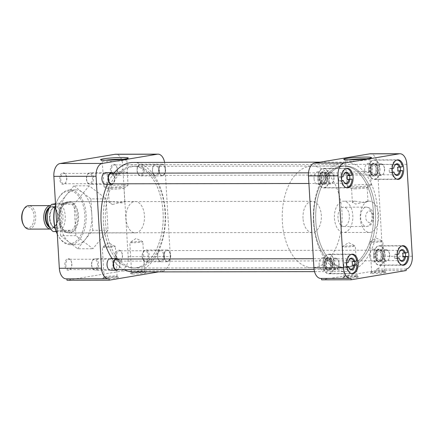 <?xml version="1.0" encoding="UTF-8"?>
<svg xmlns="http://www.w3.org/2000/svg" width="434" height="434" viewBox="0 0 434 434"><rect width="100%" height="100%" fill="white"/><g stroke="black" fill="none" stroke-linecap="round" stroke-linejoin="round"><path stroke-width="0.33" stroke-dasharray="2.17 1.63" d="M66.63 178.011A5.864 3.456 -90.1 0 1 65.724 182.589A5.864 3.456 -90.1 0 1 62.089 184.141A5.864 3.456 -90.1 0 1 59.751 179.161A5.864 3.456 -90.1 0 1 61.758 173.242A5.864 3.456 -90.1 0 1 65.708 174.571A5.864 3.456 -90.1 0 1 66.63 178.011M66.787 178.076A5.159 3.043 -90.1 0 1 65.99 182.106A5.159 3.043 -90.1 0 1 63.771 183.745A5.159 3.043 -90.1 0 1 60.733 179.09A5.159 3.043 -90.1 0 1 63.755 173.426A5.159 3.043 -90.1 0 1 65.973 175.054A5.159 3.043 -90.1 0 1 66.787 178.076M117.245 169.52A5.864 3.456 -90.1 0 1 116.334 174.099A5.864 3.456 -90.1 0 1 112.704 175.651A5.864 3.456 -90.1 0 1 110.366 170.671A5.864 3.456 -90.1 0 1 112.368 164.757A5.864 3.456 -90.1 0 1 116.323 166.081A5.864 3.456 -90.1 0 1 117.245 169.52M117.402 169.585A5.159 3.043 -90.1 0 1 116.6 173.616A5.159 3.043 -90.1 0 1 114.381 175.255A5.159 3.043 -90.1 0 1 111.348 170.6A5.159 3.043 -90.1 0 1 114.364 164.936A5.159 3.043 -90.1 0 1 116.589 166.564A5.159 3.043 -90.1 0 1 117.402 169.585M122.345 255.376A5.864 3.456 -90.1 0 1 121.439 259.961A5.864 3.456 -90.1 0 1 117.804 261.512A5.864 3.456 -90.1 0 1 115.466 256.532A5.864 3.456 -90.1 0 1 117.473 250.613A5.864 3.456 -90.1 0 1 121.422 251.942A5.864 3.456 -90.1 0 1 122.345 255.376M122.502 255.447A5.159 3.043 -90.1 0 1 121.704 259.478A5.159 3.043 -90.1 0 1 119.486 261.116A5.159 3.043 -90.1 0 1 116.448 256.461A5.159 3.043 -90.1 0 1 119.469 250.792A5.159 3.043 -90.1 0 1 121.688 252.425A5.159 3.043 -90.1 0 1 122.502 255.447M71.735 263.867A5.864 3.456 -90.1 0 1 70.823 268.451A5.864 3.456 -90.1 0 1 67.189 270.002A5.864 3.456 -90.1 0 1 64.85 265.022A5.864 3.456 -90.1 0 1 66.858 259.103A5.864 3.456 -90.1 0 1 70.813 260.433A5.864 3.456 -90.1 0 1 71.735 263.867M71.887 263.937A5.159 3.043 -90.1 0 1 71.089 267.968A5.159 3.043 -90.1 0 1 68.87 269.606A5.159 3.043 -90.1 0 1 65.838 264.952A5.159 3.043 -90.1 0 1 68.854 259.282A5.159 3.043 -90.1 0 1 71.078 260.915A5.159 3.043 -90.1 0 1 71.887 263.937M105.657 160.222A12.369 0.971 -3.4 0 0 102.158 161.117A12.369 0.971 -3.4 0 0 102.202 161.188A12.369 0.971 -3.4 0 0 107.247 161.594A12.369 0.971 -3.4 0 0 119.697 160.954A12.369 0.971 -3.4 0 0 126.82 159.723A12.369 0.971 -3.4 0 0 126.853 159.647A12.369 0.971 -3.4 0 0 123.272 159.175M106.059 278.671A7.823 0.613 176.6 0 1 102.858 278.313A7.823 0.613 176.6 0 1 107.361 277.532A7.823 0.613 176.6 0 1 115.232 277.131A7.823 0.613 176.6 0 1 118.422 277.391A7.823 0.613 176.6 0 1 114.478 278.21A7.823 0.613 176.6 0 1 106.059 278.671M106.742 277.245A6.515 0.515 176.6 0 1 104.062 276.99A6.515 0.515 176.6 0 1 104.079 276.946A6.515 0.515 176.6 0 1 107.833 276.301A6.515 0.515 176.6 0 1 114.392 275.959A6.515 0.515 176.6 0 1 117.05 276.176A6.515 0.515 176.6 0 1 117.072 276.214A6.515 0.515 176.6 0 1 113.534 276.887A6.515 0.515 176.6 0 1 106.742 277.245M133.585 274.049A7.823 0.613 176.6 0 1 130.384 273.697A7.823 0.613 176.6 0 1 134.887 272.915A7.823 0.613 176.6 0 1 142.759 272.514A7.823 0.613 176.6 0 1 145.949 272.769A7.823 0.613 176.6 0 1 142.005 273.594A7.823 0.613 176.6 0 1 133.585 274.049M134.269 272.628A6.515 0.515 176.6 0 1 131.589 272.373A6.515 0.515 176.6 0 1 131.605 272.33A6.515 0.515 176.6 0 1 135.359 271.679A6.515 0.515 176.6 0 1 141.918 271.342A6.515 0.515 176.6 0 1 144.576 271.559A6.515 0.515 176.6 0 1 144.598 271.597A6.515 0.515 176.6 0 1 141.061 272.27A6.515 0.515 176.6 0 1 134.269 272.628M107.844 178.005A5.159 3.043 -90.1 0 1 104.827 183.674A5.159 3.043 -90.1 0 1 102.603 182.047A5.159 3.043 -90.1 0 1 101.789 179.025A5.159 3.043 -90.1 0 1 102.592 174.994A5.159 3.043 -90.1 0 1 104.811 173.356A5.159 3.043 -90.1 0 1 107.844 178.005M158.459 169.515A5.159 3.043 -90.1 0 1 155.443 175.184A5.159 3.043 -90.1 0 1 153.218 173.557A5.159 3.043 -90.1 0 1 152.405 170.535A5.159 3.043 -90.1 0 1 153.202 166.504A5.159 3.043 -90.1 0 1 155.421 164.866A5.159 3.043 -90.1 0 1 158.459 169.515M163.558 255.376A5.159 3.043 -90.1 0 1 160.542 261.046A5.159 3.043 -90.1 0 1 158.318 259.413A5.159 3.043 -90.1 0 1 157.504 256.391A5.159 3.043 -90.1 0 1 158.307 252.36A5.159 3.043 -90.1 0 1 160.526 250.727A5.159 3.043 -90.1 0 1 163.558 255.376M112.948 263.867A5.159 3.043 -90.1 0 1 109.927 269.536A5.159 3.043 -90.1 0 1 107.703 267.903A5.159 3.043 -90.1 0 1 106.894 264.881A5.159 3.043 -90.1 0 1 107.692 260.85A5.159 3.043 -90.1 0 1 109.91 259.212A5.159 3.043 -90.1 0 1 112.948 263.867M74.057 204.235L58.769 204.262L59.702 219.989A27.375 16.139 -90.1 0 1 66.331 195.05A27.375 16.139 -90.1 0 1 75.717 189.924A27.375 16.139 -90.1 0 1 82.389 192.36A27.375 16.139 -90.1 0 1 91.818 214.602L90.885 198.875L106.173 198.848L108.039 230.302L92.919 248.725L75.923 235.689L74.057 204.235L89.182 185.817L106.173 198.848M57.288 233.964A27.375 16.139 89.9 0 0 58.33 236.036A27.375 16.139 89.9 0 0 70.124 244.678A27.375 16.139 89.9 0 0 86.133 214.613A27.375 16.139 89.9 0 0 70.031 189.935A27.375 16.139 89.9 0 0 58.264 198.62A27.375 16.139 89.9 0 0 55.579 205.228M103.449 222.197A50.789 29.946 -90.1 0 1 133.157 166.412A50.789 29.946 -90.1 0 1 163.038 212.199A50.789 29.946 -90.1 0 1 133.33 267.984A50.789 29.946 -90.1 0 1 103.449 222.197M105.473 222.192A50.789 29.946 -90.1 0 1 135.18 166.406A50.789 29.946 -90.1 0 1 165.061 212.199A50.789 29.946 -90.1 0 1 135.354 267.984A50.789 29.946 -90.1 0 1 105.473 222.192M102.592 174.994L102.858 174.511A5.864 3.456 -90.1 0 1 106.493 172.96A5.864 3.456 -90.1 0 1 108.831 177.935A5.864 3.456 -90.1 0 1 106.824 183.853A5.864 3.456 -90.1 0 1 102.869 182.53L102.603 182.047M159.441 169.444A5.864 3.456 -90.1 0 1 157.433 175.363A5.864 3.456 -90.1 0 1 153.484 174.039A5.864 3.456 -90.1 0 1 152.562 170.6A5.864 3.456 -90.1 0 1 153.468 166.021A5.864 3.456 -90.1 0 1 157.103 164.47A5.864 3.456 -90.1 0 1 159.441 169.444M164.54 255.306A5.864 3.456 -90.1 0 1 162.538 261.225A5.864 3.456 -90.1 0 1 158.584 259.895A5.864 3.456 -90.1 0 1 157.661 256.461A5.864 3.456 -90.1 0 1 158.573 251.877A5.864 3.456 -90.1 0 1 162.207 250.326A5.864 3.456 -90.1 0 1 164.54 255.306M107.692 260.85L107.957 260.367A5.864 3.456 -90.1 0 1 111.592 258.816A5.864 3.456 -90.1 0 1 113.93 263.796A5.864 3.456 -90.1 0 1 111.923 269.715A5.864 3.456 -90.1 0 1 107.968 268.386L107.703 267.903M122.279 171.837A11.973 0.944 -3.4 0 0 109.802 172.499A11.973 0.944 -3.4 0 0 103.303 173.725L103.303 173.725A11.973 0.944 -3.4 0 0 108.234 174.191A11.973 0.944 -3.4 0 0 120.695 173.535A11.973 0.944 -3.4 0 0 127.211 172.309A11.973 0.944 -3.4 0 0 127.211 172.303A11.973 0.944 -3.4 0 0 122.279 171.837M104.968 247.407A6.515 0.515 176.6 0 1 102.288 247.152A6.515 0.515 176.6 0 1 102.343 247.082A6.515 0.515 176.6 0 1 112.618 246.127A6.515 0.515 176.6 0 1 115.238 246.317A6.515 0.515 176.6 0 1 115.303 246.382A6.515 0.515 176.6 0 1 111.76 247.049A6.515 0.515 176.6 0 1 104.968 247.407M132.5 242.79A6.515 0.515 176.6 0 1 129.815 242.535A6.515 0.515 176.6 0 1 129.875 242.465A6.515 0.515 176.6 0 1 140.144 241.51A6.515 0.515 176.6 0 1 142.764 241.7A6.515 0.515 176.6 0 1 142.829 241.765A6.515 0.515 176.6 0 1 139.287 242.432A6.515 0.515 176.6 0 1 132.5 242.79M57.293 234.089A26.436 15.586 89.9 0 0 57.972 235.396A26.436 15.586 89.9 0 0 75.787 241.38A26.436 15.586 89.9 0 0 84.825 214.705A26.436 15.586 89.9 0 0 74.29 192.267A26.436 15.586 89.9 0 0 57.912 199.26A26.436 15.586 89.9 0 0 55.557 204.848M123.055 184.917A11.973 0.944 -3.4 0 0 110.583 185.578A11.973 0.944 -3.4 0 0 104.079 186.804A11.973 0.944 -3.4 0 0 104.198 186.924A11.973 0.944 -3.4 0 0 109.01 187.271A11.973 0.944 -3.4 0 0 127.878 185.519A11.973 0.944 -3.4 0 0 127.987 185.383A11.973 0.944 -3.4 0 0 123.055 184.917M144.468 215.649A15.689 9.25 -90.1 0 1 135.294 232.884A15.689 9.25 -90.1 0 1 126.061 218.741A15.689 9.25 -90.1 0 1 135.24 201.506A15.689 9.25 -90.1 0 1 144.468 215.649M78.521 215.763A15.689 9.25 -90.1 0 1 69.348 232.998A15.689 9.25 -90.1 0 1 60.114 218.85A15.689 9.25 -90.1 0 1 69.294 201.62A15.689 9.25 -90.1 0 1 78.521 215.763M120.76 187.71A7.823 0.613 -3.4 0 0 112.612 188.139A7.823 0.613 -3.4 0 0 108.37 188.942A7.823 0.613 -3.4 0 0 108.446 189.023A7.823 0.613 -3.4 0 0 111.587 189.251A7.823 0.613 -3.4 0 0 123.912 188.106A7.823 0.613 -3.4 0 0 123.983 188.014A7.823 0.613 -3.4 0 0 120.76 187.71M112.493 204.463L109.189 202.77L111.663 201.55L121.666 202.922L124.802 201.843L124.048 201.528L112.493 204.463M66.228 278.856A11.729 6.917 89.9 0 0 66.901 278.802L109.097 278.726M128.144 256.738L170.34 256.662A11.729 6.917 -90.1 0 1 164.155 269.492L121.959 269.563A11.729 6.917 89.9 0 0 128.144 256.738L122.681 164.801A11.729 6.917 89.9 0 0 115.78 154.227M121.959 269.563L122.046 271.022L66.988 280.261M60.641 235.716L69.136 242.232A27.375 16.139 -90.1 0 1 59.702 219.989L60.641 235.716L75.923 235.689M77.632 248.753L85.194 239.541A27.375 16.139 -90.1 0 1 75.809 244.667A27.375 16.139 -90.1 0 1 69.136 242.232L77.632 248.753L92.919 248.725M92.751 230.329L91.818 214.602A27.375 16.139 -90.1 0 1 85.194 239.541L92.751 230.329L108.039 230.302M90.885 198.875L73.894 185.844L89.182 185.817M73.894 185.844L58.769 204.262M164.6 162.397A11.729 6.917 -90.1 0 1 164.882 164.73L122.681 164.801M170.34 256.662L164.882 164.73M158.584 271.901L164.242 270.952L122.046 271.022M164.242 270.952L164.155 269.492M133.336 271.944A54.744 32.279 89.9 0 0 165.359 211.814A54.744 32.279 89.9 0 0 133.151 162.452M114.006 173.182A54.744 32.279 89.9 0 0 107.377 184.374M313.527 222.224A54.744 32.279 -90.1 0 1 345.545 162.094A54.744 32.279 -90.1 0 1 377.754 211.45A54.744 32.279 -90.1 0 1 345.735 271.581A54.744 32.279 -90.1 0 1 313.527 222.224M375.464 211.835A50.832 29.973 -90.1 0 1 345.73 267.669A50.832 29.973 -90.1 0 1 315.822 221.839A50.832 29.973 -90.1 0 1 345.556 166A50.832 29.973 -90.1 0 1 375.464 211.835M163.065 212.199A50.832 29.973 -90.1 0 1 133.33 268.033A50.832 29.973 -90.1 0 1 103.422 222.203A50.832 29.973 -90.1 0 1 133.157 166.363A50.832 29.973 -90.1 0 1 163.065 212.199M112.108 258.507A54.744 32.279 89.9 0 0 124.091 269.666M368.471 170.616A9.776 5.761 89.9 0 0 374.227 179.426A9.776 5.761 89.9 0 0 379.945 168.69A9.776 5.761 89.9 0 0 374.189 159.875A9.776 5.761 89.9 0 0 368.471 170.616M317.862 179.106A9.776 5.761 89.9 0 0 323.612 187.917A9.776 5.761 89.9 0 0 329.33 177.18A9.776 5.761 89.9 0 0 323.58 168.365A9.776 5.761 89.9 0 0 317.862 179.106M322.961 264.962A9.776 5.761 89.9 0 0 328.712 273.778A9.776 5.761 89.9 0 0 334.43 263.042A9.776 5.761 89.9 0 0 328.679 254.226A9.776 5.761 89.9 0 0 322.961 264.962M373.576 256.472A9.776 5.761 89.9 0 0 379.327 265.288A9.776 5.761 89.9 0 0 385.045 254.552A9.776 5.761 89.9 0 0 379.294 245.736A9.776 5.761 89.9 0 0 373.576 256.472M348.855 159.804A12.369 0.971 -3.4 0 0 347.71 159.983A12.369 0.971 -3.4 0 0 345.356 160.699A12.369 0.971 -3.4 0 0 345.399 160.77A12.369 0.971 -3.4 0 0 350.444 161.182A12.369 0.971 -3.4 0 0 367.69 159.945A12.369 0.971 -3.4 0 0 370.018 159.311A12.369 0.971 -3.4 0 0 370.05 159.235A12.369 0.971 -3.4 0 0 366.47 158.763M382.799 272.102A7.823 0.613 176.6 0 1 385.989 272.362A7.823 0.613 176.6 0 1 382.045 273.181A7.823 0.613 176.6 0 1 373.62 273.642A7.823 0.613 176.6 0 1 370.424 273.284A7.823 0.613 176.6 0 1 374.927 272.509A7.823 0.613 176.6 0 1 382.799 272.102M381.958 270.935A6.515 0.515 176.6 0 1 384.616 271.152A6.515 0.515 176.6 0 1 384.638 271.19A6.515 0.515 176.6 0 1 381.101 271.858A6.515 0.515 176.6 0 1 374.309 272.216A6.515 0.515 176.6 0 1 371.623 271.961A6.515 0.515 176.6 0 1 371.645 271.923A6.515 0.515 176.6 0 1 375.394 271.272A6.515 0.515 176.6 0 1 381.958 270.935M355.272 276.718A7.823 0.613 176.6 0 1 358.462 276.979A7.823 0.613 176.6 0 1 354.513 277.803A7.823 0.613 176.6 0 1 346.093 278.259A7.823 0.613 176.6 0 1 342.898 277.906A7.823 0.613 176.6 0 1 347.401 277.125A7.823 0.613 176.6 0 1 355.272 276.718M354.426 275.552A6.515 0.515 176.6 0 1 357.09 275.769A6.515 0.515 176.6 0 1 357.111 275.807A6.515 0.515 176.6 0 1 353.574 276.474A6.515 0.515 176.6 0 1 346.782 276.832A6.515 0.515 176.6 0 1 344.097 276.583A6.515 0.515 176.6 0 1 344.119 276.539A6.515 0.515 176.6 0 1 347.867 275.888A6.515 0.515 176.6 0 1 354.426 275.552M375.432 211.841A50.789 29.946 89.9 0 0 345.556 166.048A50.789 29.946 89.9 0 0 315.849 221.834A50.789 29.946 89.9 0 0 345.73 267.626A50.789 29.946 89.9 0 0 375.432 211.841M373.414 211.841A50.789 29.946 89.9 0 0 343.533 166.054A50.789 29.946 89.9 0 0 313.825 221.839A50.789 29.946 89.9 0 0 343.706 267.626A50.789 29.946 89.9 0 0 373.414 211.841M377.933 169.027A6.353 3.743 -90.1 0 1 374.222 176.003A6.353 3.743 -90.1 0 1 370.484 170.274A6.353 3.743 -90.1 0 1 374.2 163.303A6.353 3.743 -90.1 0 1 377.933 169.027M364.674 170.285A6.353 3.743 89.9 0 0 368.406 176.014A6.353 3.743 89.9 0 0 372.122 169.038A6.353 3.743 89.9 0 0 368.385 163.309A6.353 3.743 89.9 0 0 364.674 170.285M327.323 177.517A6.353 3.743 -90.1 0 1 323.607 184.493A6.353 3.743 -90.1 0 1 319.869 178.765A6.353 3.743 -90.1 0 1 323.585 171.793A6.353 3.743 -90.1 0 1 327.323 177.517M314.059 178.775A6.353 3.743 89.9 0 0 317.796 184.504A6.353 3.743 89.9 0 0 321.507 177.528A6.353 3.743 89.9 0 0 317.775 171.799A6.353 3.743 89.9 0 0 314.059 178.775M332.422 263.378A6.353 3.743 -90.1 0 1 328.706 270.349A6.353 3.743 -90.1 0 1 324.968 264.626A6.353 3.743 -90.1 0 1 328.684 257.65A6.353 3.743 -90.1 0 1 332.422 263.378M319.158 264.637A6.353 3.743 89.9 0 0 322.896 270.36A6.353 3.743 89.9 0 0 326.612 263.389A6.353 3.743 89.9 0 0 322.874 257.66A6.353 3.743 89.9 0 0 319.158 264.637M383.032 254.888A6.353 3.743 -90.1 0 1 379.321 261.865A6.353 3.743 -90.1 0 1 375.584 256.136A6.353 3.743 -90.1 0 1 379.3 249.159A6.353 3.743 -90.1 0 1 383.032 254.888M369.773 256.147A6.353 3.743 89.9 0 0 373.511 261.87A6.353 3.743 89.9 0 0 377.222 254.899A6.353 3.743 89.9 0 0 373.49 249.17A6.353 3.743 89.9 0 0 369.773 256.147M351.426 173.779A11.973 0.944 -3.4 0 0 368.124 172.586A11.973 0.944 -3.4 0 0 370.403 171.891L370.403 171.891A11.973 0.944 -3.4 0 0 365.477 171.425A11.973 0.944 -3.4 0 0 348.784 172.618A11.973 0.944 -3.4 0 0 346.5 173.312L346.5 173.312A11.973 0.944 -3.4 0 0 351.426 173.779M380.184 241.098A6.515 0.515 176.6 0 1 382.799 241.288A6.515 0.515 176.6 0 1 382.864 241.353A6.515 0.515 176.6 0 1 379.327 242.026A6.515 0.515 176.6 0 1 372.535 242.384A6.515 0.515 176.6 0 1 369.855 242.129A6.515 0.515 176.6 0 1 369.909 242.053A6.515 0.515 176.6 0 1 380.184 241.098M352.658 245.72A6.515 0.515 176.6 0 1 355.272 245.904A6.515 0.515 176.6 0 1 355.337 245.975A6.515 0.515 176.6 0 1 351.8 246.642A6.515 0.515 176.6 0 1 345.008 247A6.515 0.515 176.6 0 1 342.328 246.745A6.515 0.515 176.6 0 1 342.383 246.669A6.515 0.515 176.6 0 1 352.658 245.72M352.207 186.859A11.973 0.944 -3.4 0 0 371.075 185.106A11.973 0.944 -3.4 0 0 371.184 184.971A11.973 0.944 -3.4 0 0 366.253 184.499A11.973 0.944 -3.4 0 0 353.775 185.161A11.973 0.944 -3.4 0 0 347.276 186.387A11.973 0.944 -3.4 0 0 347.395 186.512A11.973 0.944 -3.4 0 0 352.207 186.859M334.446 218.378A15.64 9.223 89.9 0 0 343.647 232.483A15.64 9.223 89.9 0 0 352.793 215.302A15.64 9.223 89.9 0 0 343.592 201.197A15.64 9.223 89.9 0 0 334.446 218.378M378.594 215.259A15.64 9.223 -90.1 0 1 369.442 232.44A15.64 9.223 -90.1 0 1 360.242 218.335A15.64 9.223 -90.1 0 1 369.388 201.154A15.64 9.223 -90.1 0 1 378.594 215.259M354.784 188.833A7.823 0.613 -3.4 0 0 367.11 187.689A7.823 0.613 -3.4 0 0 367.18 187.602A7.823 0.613 -3.4 0 0 363.958 187.298A7.823 0.613 -3.4 0 0 355.809 187.727A7.823 0.613 -3.4 0 0 351.562 188.53A7.823 0.613 -3.4 0 0 351.643 188.611A7.823 0.613 -3.4 0 0 354.784 188.833M364.864 202.559L368.005 201.479L367.251 201.159L355.69 204.099L352.386 202.407L354.855 201.181L364.864 202.559M406.837 164.318L377.276 164.367A11.729 6.917 89.9 0 0 370.376 153.793M320.824 278.422A11.729 6.917 89.9 0 0 321.496 278.368L351.057 278.313M406.197 270.539L376.636 270.588L321.583 279.827M406.11 269.08L376.549 269.129A11.729 6.917 89.9 0 0 382.739 256.304L412.3 256.25M377.276 164.367L382.739 256.304M376.549 269.129L376.636 270.588M396.595 179.106A9.532 5.62 -90.1 0 1 391.745 172.477L389.472 172.482A9.532 5.62 -90.1 0 1 389.233 170.557A9.532 5.62 -90.1 0 1 389.238 168.587L391.511 168.587A9.532 5.62 -90.1 0 1 396.562 160.124M368.618 170.589A9.532 5.62 89.9 0 0 374.227 179.182A9.532 5.62 89.9 0 0 379.799 168.712A9.532 5.62 89.9 0 0 374.195 160.119A9.532 5.62 89.9 0 0 368.618 170.589M389.472 172.482L392.141 172.032A5.159 3.043 -90.1 0 1 391.799 170.123A5.159 3.043 -90.1 0 1 391.907 168.142L393.616 168.137A5.159 3.043 89.9 0 1 394.305 166.092L394.571 165.609M377.808 169.141A5.159 3.043 89.9 0 0 376.994 166.119A5.159 3.043 89.9 0 0 374.77 164.491A5.159 3.043 89.9 0 0 371.754 170.161A5.159 3.043 89.9 0 0 374.786 174.81A5.159 3.043 89.9 0 0 377.005 173.171A5.159 3.043 89.9 0 0 377.808 169.141M377.651 169.076A5.864 3.456 89.9 0 0 376.728 165.636A5.864 3.456 89.9 0 0 372.773 164.312A5.864 3.456 89.9 0 0 370.766 170.231A5.864 3.456 89.9 0 0 373.104 175.206A5.864 3.456 89.9 0 0 376.739 173.654A5.864 3.456 89.9 0 0 377.651 169.076M402.459 166.748L400.186 166.754A9.532 5.62 -90.1 0 1 400.246 167.123M391.511 168.587L392.233 168.463M391.907 168.142L389.238 168.587M392.434 172.363L391.745 172.477M400.186 166.754L397.511 167.204M394.452 173.372A5.159 3.043 -90.1 0 1 394.316 173.144A5.159 3.043 -90.1 0 1 393.844 172.032M401.694 264.962A9.532 5.62 -90.1 0 1 396.844 258.339L394.571 258.339A9.532 5.62 -90.1 0 1 394.338 256.413A9.532 5.62 -90.1 0 1 394.338 254.449L396.611 254.443A9.532 5.62 -90.1 0 1 401.662 245.986M373.717 256.451A9.532 5.62 89.9 0 0 379.327 265.044A9.532 5.62 89.9 0 0 384.904 254.574A9.532 5.62 89.9 0 0 379.294 245.98A9.532 5.62 89.9 0 0 373.717 256.451M394.571 258.339L397.24 257.894A5.159 3.043 -90.1 0 1 396.898 255.984A5.159 3.043 -90.1 0 1 397.012 253.998L398.716 253.998A5.159 3.043 89.9 0 1 399.405 251.953L399.671 251.47M382.907 255.002A5.159 3.043 89.9 0 0 382.094 251.98A5.159 3.043 89.9 0 0 379.869 250.353A5.159 3.043 89.9 0 0 376.853 256.017A5.159 3.043 89.9 0 0 379.886 260.671A5.159 3.043 89.9 0 0 382.104 259.033A5.159 3.043 89.9 0 0 382.907 255.002M382.75 254.937A5.864 3.456 89.9 0 0 381.828 251.498A5.864 3.456 89.9 0 0 377.873 250.168A5.864 3.456 89.9 0 0 375.871 256.087A5.864 3.456 89.9 0 0 378.204 261.067A5.864 3.456 89.9 0 0 381.839 259.516A5.864 3.456 89.9 0 0 382.75 254.937M407.559 252.61L405.285 252.615A9.532 5.62 -90.1 0 1 405.351 252.979M396.611 254.443L397.338 254.324M397.012 253.998L394.338 254.449M397.533 258.219L396.844 258.339M405.285 252.615L402.611 253.06M399.551 259.228A5.159 3.043 -90.1 0 1 399.416 259.006A5.159 3.043 -90.1 0 1 398.944 257.888M351.079 273.453A9.532 5.62 -90.1 0 1 346.229 266.829L343.956 266.829A9.532 5.62 -90.1 0 1 343.723 264.903A9.532 5.62 -90.1 0 1 343.728 262.939L346.001 262.933A9.532 5.62 -90.1 0 1 351.046 254.47M323.102 264.941A9.532 5.62 89.9 0 0 328.712 273.534A9.532 5.62 89.9 0 0 334.288 263.064A9.532 5.62 89.9 0 0 328.679 254.47A9.532 5.62 89.9 0 0 323.102 264.941M343.956 266.829L346.63 266.384A5.159 3.043 -90.1 0 1 346.289 264.474A5.159 3.043 -90.1 0 1 346.397 262.489L348.101 262.489A5.159 3.043 89.9 0 1 348.79 260.438L349.055 259.961M332.292 263.492A5.159 3.043 89.9 0 0 331.478 260.471A5.159 3.043 89.9 0 0 329.26 258.843A5.159 3.043 89.9 0 0 326.238 264.507A5.159 3.043 89.9 0 0 329.276 269.161A5.159 3.043 89.9 0 0 331.495 267.523A5.159 3.043 89.9 0 0 332.292 263.492M332.135 263.422A5.864 3.456 89.9 0 0 331.213 259.988A5.864 3.456 89.9 0 0 327.263 258.659A5.864 3.456 89.9 0 0 325.256 264.577A5.864 3.456 89.9 0 0 327.594 269.557A5.864 3.456 89.9 0 0 331.229 268.006A5.864 3.456 89.9 0 0 332.135 263.422M356.943 261.1L354.67 261.105A9.532 5.62 -90.1 0 1 354.735 261.469M346.001 262.933L346.723 262.814M346.397 262.489L343.728 262.939M346.918 266.709L346.229 266.829M354.67 261.105L352.001 261.55M348.936 267.718A5.159 3.043 -90.1 0 1 348.806 267.496A5.159 3.043 -90.1 0 1 348.334 266.378M345.979 187.596A9.532 5.62 -90.1 0 1 341.129 180.967L338.856 180.973A9.532 5.62 -90.1 0 1 338.623 179.047A9.532 5.62 -90.1 0 1 338.623 177.077L340.896 177.077A9.532 5.62 -90.1 0 1 345.947 168.614M318.003 179.079A9.532 5.62 89.9 0 0 323.612 187.672A9.532 5.62 89.9 0 0 329.189 177.202A9.532 5.62 89.9 0 0 323.58 168.609A9.532 5.62 89.9 0 0 318.003 179.079M338.856 180.973L341.525 180.522A5.159 3.043 -90.1 0 1 341.184 178.613A5.159 3.043 -90.1 0 1 341.298 176.633L343.001 176.627A5.159 3.043 89.9 0 1 343.69 174.582L343.956 174.099M327.193 177.631A5.159 3.043 89.9 0 0 326.379 174.609A5.159 3.043 89.9 0 0 324.155 172.982A5.159 3.043 89.9 0 0 321.138 178.651A5.159 3.043 89.9 0 0 324.171 183.3A5.159 3.043 89.9 0 0 326.39 181.662A5.159 3.043 89.9 0 0 327.193 177.631M327.035 177.566A5.864 3.456 89.9 0 0 326.113 174.126A5.864 3.456 89.9 0 0 322.158 172.803A5.864 3.456 89.9 0 0 320.156 178.721A5.864 3.456 89.9 0 0 322.495 183.696A5.864 3.456 89.9 0 0 326.124 182.144A5.864 3.456 89.9 0 0 327.035 177.566M351.844 175.238L349.571 175.244A9.532 5.62 -90.1 0 1 349.636 175.607M340.896 177.077L341.623 176.953M341.298 176.633L338.623 177.077M341.818 180.853L341.129 180.967M349.571 175.244L346.896 175.689M343.836 181.862A5.159 3.043 -90.1 0 1 343.701 181.634A5.159 3.043 -90.1 0 1 343.229 180.517M376.066 169.13A5.317 3.136 -90.1 0 1 372.952 174.973A5.317 3.136 -90.1 0 1 369.828 170.177A5.317 3.136 -90.1 0 1 372.936 164.334A5.317 3.136 -90.1 0 1 376.066 169.13M159.023 170.535A5.317 3.136 89.9 0 0 162.148 175.331A5.317 3.136 89.9 0 0 165.262 169.488A5.317 3.136 89.9 0 0 162.132 164.698A5.317 3.136 89.9 0 0 159.023 170.535M165.582 169.434A5.864 3.456 -90.1 0 1 162.153 175.878A5.864 3.456 -90.1 0 1 158.698 170.589A5.864 3.456 -90.1 0 1 162.132 164.15A5.864 3.456 -90.1 0 1 165.582 169.434M137.22 170.627A5.864 3.456 89.9 0 0 138.142 174.061A5.864 3.456 89.9 0 0 140.67 175.916A5.864 3.456 89.9 0 0 144.099 169.472A5.864 3.456 89.9 0 0 140.649 164.182A5.864 3.456 89.9 0 0 138.126 166.043A5.864 3.456 89.9 0 0 137.22 170.627M384.453 169.065A5.864 3.456 -90.1 0 1 383.542 173.643A5.864 3.456 -90.1 0 1 381.019 175.504A5.864 3.456 -90.1 0 1 377.569 170.22A5.864 3.456 -90.1 0 1 380.998 163.775A5.864 3.456 -90.1 0 1 383.526 165.625A5.864 3.456 -90.1 0 1 384.453 169.065M369.502 170.231A5.864 3.456 89.9 0 0 372.952 175.52A5.864 3.456 89.9 0 0 376.386 169.076A5.864 3.456 89.9 0 0 372.936 163.786A5.864 3.456 89.9 0 0 369.502 170.231M137.046 170.551A5.089 3 89.9 0 0 137.849 173.535A5.089 3 89.9 0 0 141.278 174.685A5.089 3 89.9 0 0 143.019 169.553A5.089 3 89.9 0 0 140.99 165.229A5.089 3 89.9 0 0 137.833 166.575A5.089 3 89.9 0 0 137.046 170.551M384.622 169.141A5.089 3 -90.1 0 1 383.835 173.112A5.089 3 -90.1 0 1 380.678 174.463A5.089 3 -90.1 0 1 378.649 170.139A5.089 3 -90.1 0 1 380.39 165.007A5.089 3 -90.1 0 1 383.824 166.157A5.089 3 -90.1 0 1 384.622 169.141M381.166 254.991A5.317 3.136 -90.1 0 1 378.057 260.834A5.317 3.136 -90.1 0 1 374.927 256.038A5.317 3.136 -90.1 0 1 378.036 250.196A5.317 3.136 -90.1 0 1 381.166 254.991M164.123 256.396A5.317 3.136 89.9 0 0 167.253 261.192A5.317 3.136 89.9 0 0 170.361 255.349A5.317 3.136 89.9 0 0 167.231 250.554A5.317 3.136 89.9 0 0 164.123 256.396M170.681 255.295A5.864 3.456 -90.1 0 1 167.253 261.74A5.864 3.456 -90.1 0 1 163.802 256.451A5.864 3.456 -90.1 0 1 167.231 250.006A5.864 3.456 -90.1 0 1 170.681 255.295M142.319 256.489A5.864 3.456 89.9 0 0 143.242 259.923A5.864 3.456 89.9 0 0 145.77 261.778A5.864 3.456 89.9 0 0 149.198 255.333A5.864 3.456 89.9 0 0 145.748 250.044A5.864 3.456 89.9 0 0 143.231 251.904A5.864 3.456 89.9 0 0 142.319 256.489M389.553 254.921A5.864 3.456 -90.1 0 1 388.642 259.505A5.864 3.456 -90.1 0 1 386.119 261.366A5.864 3.456 -90.1 0 1 382.669 256.076A5.864 3.456 -90.1 0 1 386.103 249.637A5.864 3.456 -90.1 0 1 388.631 251.487A5.864 3.456 -90.1 0 1 389.553 254.921M374.607 256.093A5.864 3.456 89.9 0 0 378.057 261.382A5.864 3.456 89.9 0 0 381.486 254.937A5.864 3.456 89.9 0 0 378.036 249.648A5.864 3.456 89.9 0 0 374.607 256.093M142.146 256.413A5.089 3 89.9 0 0 142.949 259.391A5.089 3 89.9 0 0 146.377 260.546A5.089 3 89.9 0 0 148.119 255.409A5.089 3 89.9 0 0 146.09 251.091A5.089 3 89.9 0 0 142.938 252.436A5.089 3 89.9 0 0 142.146 256.413M389.721 254.997A5.089 3 -90.1 0 1 388.935 258.973A5.089 3 -90.1 0 1 385.783 260.319A5.089 3 -90.1 0 1 383.754 256A5.089 3 -90.1 0 1 385.495 250.863A5.089 3 -90.1 0 1 388.924 252.018A5.089 3 -90.1 0 1 389.721 254.997M330.551 263.481A5.317 3.136 -90.1 0 1 327.442 269.324A5.317 3.136 -90.1 0 1 324.312 264.528A5.317 3.136 -90.1 0 1 327.426 258.686A5.317 3.136 -90.1 0 1 330.551 263.481M116.638 269.682A5.317 3.136 89.9 0 0 119.746 263.839A5.317 3.136 89.9 0 0 116.621 259.044M118.081 259.044A5.864 3.456 -90.1 0 1 120.072 263.785A5.864 3.456 -90.1 0 1 118.097 269.677M91.704 264.979A5.864 3.456 89.9 0 0 92.626 268.413A5.864 3.456 89.9 0 0 95.154 270.263A5.864 3.456 89.9 0 0 98.589 263.823A5.864 3.456 89.9 0 0 95.138 258.534A5.864 3.456 89.9 0 0 92.616 260.395A5.864 3.456 89.9 0 0 91.704 264.979M338.938 263.411A5.864 3.456 -90.1 0 1 338.032 267.995A5.864 3.456 -90.1 0 1 335.509 269.856A5.864 3.456 -90.1 0 1 332.059 264.566A5.864 3.456 -90.1 0 1 335.487 258.127A5.864 3.456 -90.1 0 1 338.015 259.977A5.864 3.456 -90.1 0 1 338.938 263.411M323.992 264.583A5.864 3.456 89.9 0 0 327.442 269.867A5.864 3.456 89.9 0 0 330.876 263.427A5.864 3.456 89.9 0 0 327.42 258.138A5.864 3.456 89.9 0 0 323.992 264.583M91.536 264.903A5.089 3 89.9 0 0 92.333 267.881A5.089 3 89.9 0 0 95.768 269.037A5.089 3 89.9 0 0 97.504 263.899A5.089 3 89.9 0 0 95.475 259.581A5.089 3 89.9 0 0 92.323 260.926A5.089 3 89.9 0 0 91.536 264.903M339.111 263.487A5.089 3 -90.1 0 1 338.319 267.463A5.089 3 -90.1 0 1 335.167 268.809A5.089 3 -90.1 0 1 333.138 264.49A5.089 3 -90.1 0 1 334.88 259.353A5.089 3 -90.1 0 1 338.308 260.508A5.089 3 -90.1 0 1 339.111 263.487M325.451 177.62A5.317 3.136 -90.1 0 1 322.343 183.463A5.317 3.136 -90.1 0 1 319.212 178.667A5.317 3.136 -90.1 0 1 322.321 172.824A5.317 3.136 -90.1 0 1 325.451 177.62M111.538 183.821A5.317 3.136 89.9 0 0 114.647 177.978A5.317 3.136 89.9 0 0 111.516 173.188M112.976 173.182A5.864 3.456 -90.1 0 1 114.967 177.924A5.864 3.456 -90.1 0 1 112.997 183.821M86.605 179.117A5.864 3.456 89.9 0 0 87.527 182.551A5.864 3.456 89.9 0 0 90.055 184.407A5.864 3.456 89.9 0 0 93.484 177.962A5.864 3.456 89.9 0 0 90.033 172.672A5.864 3.456 89.9 0 0 87.516 174.533A5.864 3.456 89.9 0 0 86.605 179.117M333.838 177.555A5.864 3.456 -90.1 0 1 332.927 182.134A5.864 3.456 -90.1 0 1 330.41 183.994A5.864 3.456 -90.1 0 1 326.954 178.705A5.864 3.456 -90.1 0 1 330.388 172.265A5.864 3.456 -90.1 0 1 332.916 174.115A5.864 3.456 -90.1 0 1 333.838 177.555M318.892 178.721A5.864 3.456 89.9 0 0 322.343 184.011A5.864 3.456 89.9 0 0 325.771 177.566A5.864 3.456 89.9 0 0 322.321 172.276A5.864 3.456 89.9 0 0 318.892 178.721M86.431 179.041A5.089 3 89.9 0 0 87.234 182.025A5.089 3 89.9 0 0 90.663 183.175A5.089 3 89.9 0 0 92.404 178.038A5.089 3 89.9 0 0 90.375 173.719A5.089 3 89.9 0 0 87.223 175.065A5.089 3 89.9 0 0 86.431 179.041M334.012 177.631A5.089 3 -90.1 0 1 333.22 181.602A5.089 3 -90.1 0 1 330.068 182.953A5.089 3 -90.1 0 1 328.039 178.629A5.089 3 -90.1 0 1 329.78 173.497A5.089 3 -90.1 0 1 333.209 174.647A5.089 3 -90.1 0 1 334.012 177.631M303.013 218.427A15.597 9.195 -90.1 0 1 312.133 201.3A15.597 9.195 -90.1 0 1 321.312 215.362A15.597 9.195 -90.1 0 1 312.187 232.488A15.597 9.195 -90.1 0 1 303.013 218.427M77.794 215.774A15.597 9.195 89.9 0 0 68.621 201.712A15.597 9.195 89.9 0 0 67.726 201.788A15.597 9.195 89.9 0 0 66.82 202.016A15.597 9.195 89.9 0 0 59.496 218.844A15.597 9.195 89.9 0 0 66.874 232.608A15.597 9.195 89.9 0 0 68.675 232.901A15.597 9.195 89.9 0 0 69.57 232.83A15.597 9.195 89.9 0 0 77.794 215.774M58.471 218.807A15.174 8.946 89.9 0 0 65.648 232.195A15.174 8.946 89.9 0 0 67.4 232.483A15.174 8.946 89.9 0 0 68.268 232.407A15.174 8.946 89.9 0 0 76.275 215.817A15.174 8.946 89.9 0 0 67.346 202.141A15.174 8.946 89.9 0 0 66.478 202.211A15.174 8.946 89.9 0 0 65.599 202.434A15.174 8.946 89.9 0 0 58.471 218.807M56.219 231.588L62.773 231.577L66.489 232.483L70.454 230.291L60.982 230.308A15.174 8.946 89.9 0 0 65.23 215.839A15.174 8.946 89.9 0 0 59.366 203.063L68.838 203.047L66.44 202.141L61.156 204.338L55.53 204.349M313.853 221.839A50.789 29.946 -90.1 0 1 343.56 166.054A50.789 29.946 -90.1 0 1 373.435 211.841A50.789 29.946 -90.1 0 1 343.733 267.626A50.789 29.946 -90.1 0 1 313.853 221.839M341.954 211.895A50.789 29.946 89.9 0 0 312.073 166.108A50.789 29.946 89.9 0 0 282.366 221.893A50.789 29.946 89.9 0 0 312.247 267.68A50.789 29.946 89.9 0 0 341.954 211.895M349.321 215.888A9.673 5.702 89.9 0 0 343.63 207.164A9.673 5.702 89.9 0 0 337.967 217.792A9.673 5.702 89.9 0 0 343.663 226.515A9.673 5.702 89.9 0 0 349.321 215.888M50.697 229.071L50.68 229.071A11.729 6.917 89.9 0 0 50.697 229.071A11.729 6.917 89.9 0 0 55.736 225.349A11.729 6.917 89.9 0 0 57.559 216.186A11.729 6.917 89.9 0 0 55.709 209.313A11.729 6.917 89.9 0 0 50.653 205.607A11.729 6.917 89.9 0 0 50.637 205.607L50.637 205.607M28.856 229.109A11.729 6.917 89.9 0 0 35.718 216.224A11.729 6.917 89.9 0 0 28.818 205.645M23.365 224.617A10.579 6.239 89.9 0 0 30.494 227.009A10.579 6.239 89.9 0 0 34.112 216.338A10.579 6.239 89.9 0 0 29.897 207.36A10.579 6.239 89.9 0 0 23.338 210.154M53.301 231.593L60.982 230.308M70.454 230.291L62.773 231.577M59.366 203.063L55.492 203.714M61.156 204.338L68.838 203.047M49.698 218.443C49.237 215.193 50.762 207.051 55.66 206.074C60.581 205.407 63.038 212.882 62.963 216.219C63.429 219.463 61.899 227.606 57 228.582C52.08 229.255 49.628 221.779 49.698 218.443M49.481 218.351A10.34 6.098 -90.1 0 1 55.53 206.991A10.34 6.098 -90.1 0 1 61.612 216.316A10.34 6.098 -90.1 0 1 55.563 227.671A10.34 6.098 -90.1 0 1 49.481 218.351M372.849 216.208C373.218 218.991 372.166 221.172 369.692 222.751C367.088 222.024 365.797 220.233 365.829 217.385C365.466 214.602 366.518 212.421 368.987 210.843C371.596 211.57 372.882 213.36 372.849 216.208M372.036 215.85A9.673 5.702 -90.1 0 1 366.377 226.477A9.673 5.702 -90.1 0 1 360.687 217.754A9.673 5.702 -90.1 0 1 366.345 207.126A9.673 5.702 -90.1 0 1 372.036 215.85M49.15 226.353A10.34 6.098 89.9 0 0 52.14 227.676A10.34 6.098 89.9 0 0 58.189 216.322A10.34 6.098 89.9 0 0 52.107 206.996A10.34 6.098 89.9 0 0 49.118 208.331M49.65 207.219A10.622 6.266 -90.1 0 1 56.127 210.067A10.622 6.266 -90.1 0 1 57.803 216.295A10.622 6.266 -90.1 0 1 56.154 224.59A10.622 6.266 -90.1 0 1 49.682 227.459M65.99 182.106L65.724 182.589M116.6 173.616L116.334 174.099M121.704 259.478L121.439 259.961M71.089 267.968L70.823 268.451M102.202 161.188L100.585 159.761M104.079 276.946L102.858 278.313M131.605 272.33L130.384 273.697M104.827 183.674L63.771 183.745M155.443 175.184L114.381 175.255M160.542 261.046L119.486 261.116M109.927 269.536L68.87 269.606M75.717 189.924L70.031 189.935M133.157 166.412L135.18 166.406M153.218 173.557L153.484 174.039M158.318 259.413L158.584 259.895M104.079 186.804L102.158 161.117M104.062 276.99L102.288 247.152M131.589 272.373L129.815 242.535M57.912 199.26L58.264 198.62M115.238 246.317L108.571 243.024L102.343 247.082M142.764 241.7L136.097 238.407L129.875 242.465M69.348 232.998L135.294 232.884M108.446 189.023L104.198 186.924M109.189 202.77L108.37 188.942M65.973 175.054L65.708 174.571M116.589 166.564L116.323 166.081M121.688 252.425L121.422 251.942M71.078 260.915L70.813 260.433M126.82 159.723L128.252 158.117M117.05 276.176L118.422 277.391M144.576 271.559L145.949 272.769M104.811 173.356L63.755 173.426M155.421 164.866L114.364 164.936M160.526 250.727L119.469 250.792M109.91 259.212L68.854 259.282M75.809 244.667L70.124 244.678M133.33 267.984L135.354 267.984M153.202 166.504L153.468 166.021M158.307 252.36L158.573 251.877M127.987 185.383L126.853 159.647M117.072 276.214L115.303 246.382M144.598 271.597L142.829 241.765M57.972 235.396L58.33 236.036M69.294 201.62L111.663 201.55M124.048 201.528L135.24 201.506M123.912 188.106L127.878 185.519M124.802 201.843L123.983 188.014M320.303 162.137L345.545 162.094M133.33 268.033L345.73 267.669M314.536 271.635L345.735 271.581M133.157 166.363L345.556 166M374.227 179.426L397.978 179.388M323.612 187.917L347.363 187.879M328.712 273.778L352.462 273.735M379.327 265.288L403.077 265.25M370.018 159.311L371.45 157.705M384.616 271.152L385.989 272.362M357.09 275.769L358.462 276.979M345.556 166.048L343.533 166.054M368.406 176.014L374.222 176.003M317.796 184.504L323.607 184.493M322.896 270.36L328.706 270.349M373.511 261.87L379.321 261.865M347.276 186.387L345.356 160.699M384.638 271.19L382.864 241.353M357.111 275.807L355.337 245.975M371.184 184.971L370.05 159.235M369.909 242.053L376.137 237.995L382.799 241.288M342.383 246.669L348.611 242.617L355.272 245.904M369.442 232.44L343.647 232.483M367.11 187.689L371.075 185.106M368.005 201.479L367.18 187.602M374.189 159.875L397.945 159.837M323.58 168.365L347.33 168.327M328.679 254.226L352.43 254.183M379.294 245.736L403.045 245.693M345.399 160.77L343.782 159.349M371.645 271.923L370.424 273.284M344.119 276.539L342.898 277.906M345.73 267.626L343.706 267.626M368.385 163.309L374.2 163.303M317.775 171.799L323.585 171.793M322.874 257.66L328.684 257.65M373.49 249.17L379.3 249.159M371.623 271.961L369.855 242.129M344.097 276.583L342.328 246.745M369.388 201.154L367.251 201.159M354.855 201.181L343.592 201.197M351.643 188.611L347.395 186.512M352.386 202.407L351.562 188.53M396.698 179.144L374.227 179.182M396.524 164.453L374.77 164.491M376.994 166.119L376.728 165.636M396.665 160.081L374.195 160.119M396.54 174.772L374.786 174.81M394.316 173.144L394.582 173.627M377.005 173.171L376.739 173.654M401.797 265.006L379.327 265.044M401.624 250.315L379.869 250.353M382.094 251.98L381.828 251.498M401.765 245.942L379.294 245.98M401.64 260.633L379.886 260.671M399.416 259.006L399.681 259.489M382.104 259.033L381.839 259.516M351.182 273.496L328.712 273.534M351.008 258.805L329.26 258.843M331.478 260.471L331.213 259.988M351.149 254.433L328.679 254.47M351.025 269.123L329.276 269.161M348.806 267.496L349.072 267.973M331.495 267.523L331.229 268.006M346.082 187.634L323.612 187.672M345.909 172.944L324.155 172.982M326.379 174.609L326.113 174.126M346.05 168.571L323.58 168.609M345.925 183.262L324.171 183.3M343.701 181.634L343.972 182.117M326.39 181.662L326.124 182.144M372.952 174.973L162.148 175.331M162.153 175.878L140.67 175.916M381.019 175.504L372.952 175.52M137.849 173.535L138.142 174.061M383.835 173.112L383.542 173.643M372.936 164.334L162.132 164.698M162.132 164.15L140.649 164.182M380.998 163.775L372.936 163.786M137.833 166.575L138.126 166.043M383.824 166.157L383.526 165.625M378.057 260.834L167.253 261.192M167.253 261.74L145.77 261.778M386.119 261.366L378.057 261.382M142.949 259.391L143.242 259.923M388.935 258.973L388.642 259.505M378.036 250.196L167.231 250.554M167.231 250.006L145.748 250.044M386.103 249.637L378.036 249.648M142.938 252.436L143.231 251.904M388.924 252.018L388.631 251.487M327.442 269.324L314.064 269.346M110.496 270.241L95.154 270.263M335.509 269.856L327.442 269.867M92.333 267.881L92.626 268.413M338.319 267.463L338.032 267.995M327.426 258.686L313.375 258.707M110.48 258.507L95.138 258.534M335.487 258.127L327.42 258.138M92.323 260.926L92.616 260.395M338.308 260.508L338.015 259.977M322.343 183.463L308.905 183.484M105.397 184.379L90.055 184.407M330.41 183.994L322.343 184.011M87.234 182.025L87.527 182.551M333.22 181.602L332.927 182.134M322.321 172.824L308.514 172.851M105.375 172.651L90.033 172.672M330.388 172.265L322.321 172.276M87.223 175.065L87.516 174.533M333.209 174.647L332.916 174.115M55.736 225.349L56.154 224.59C54.055 227.215 52.715 228.246 52.14 227.676L55.563 227.671C52.547 227.367 50.648 224.269 49.883 218.389C50.084 211.38 51.966 207.582 55.53 206.991L52.107 206.996C52.682 206.427 54.022 207.452 56.127 210.067L55.709 209.313M343.663 226.515L366.377 226.477C371.754 225.908 373.365 221.915 373.555 215.996C372.605 210.137 371.341 208.032 366.345 207.126L343.63 207.164M312.133 201.3L68.621 201.712M65.648 232.195L66.874 232.608M65.599 202.434L66.82 202.016M67.346 202.141L66.44 202.141M343.56 166.054L312.073 166.108M312.187 232.488L68.675 232.901M67.4 232.483L66.489 232.483M343.733 267.626L312.247 267.68"/><path stroke-width="0.65" d="M122.572 157.488A13.904 1.096 -3.4 0 0 107.599 158.302A13.904 1.096 -3.4 0 0 100.585 159.761A13.904 1.096 -3.4 0 0 106.259 160.222A13.904 1.096 -3.4 0 0 120.251 159.506A13.904 1.096 -3.4 0 0 128.252 158.117A13.904 1.096 -3.4 0 0 122.572 157.488M123.272 159.175A12.369 0.971 -3.4 0 0 121.764 159.164A12.369 0.971 -3.4 0 0 105.657 160.222M55.579 205.228A27.375 16.139 89.9 0 0 54.017 220A27.375 16.139 89.9 0 0 57.288 233.964M102.869 182.53A5.864 3.456 -90.1 0 1 101.947 179.09A5.864 3.456 -90.1 0 1 102.858 174.511M107.968 268.386A5.864 3.456 -90.1 0 1 107.046 264.952A5.864 3.456 -90.1 0 1 107.957 260.367M55.557 204.848A26.436 15.586 89.9 0 0 53.811 219.908A26.436 15.586 89.9 0 0 57.293 234.089M59.328 268.277A11.729 6.917 89.9 0 0 66.228 278.856L108.424 278.785A11.729 6.917 -90.1 0 1 101.523 268.207L59.328 268.277L53.865 176.345L96.06 176.275L101.523 268.207M115.108 154.282L157.303 154.211A11.729 6.917 -90.1 0 1 157.976 154.151L115.78 154.227A11.729 6.917 89.9 0 0 115.108 154.282L60.055 163.515A11.729 6.917 89.9 0 0 53.865 176.345M108.424 278.785A11.729 6.917 -90.1 0 0 109.097 278.726L109.184 280.185L66.988 280.261L66.907 278.856M96.06 176.275A11.729 6.917 -90.1 0 1 102.25 163.444L60.055 163.515M157.303 154.211L102.25 163.444M157.976 154.151A11.729 6.917 -90.1 0 1 164.6 162.397M109.184 280.185L158.584 271.901M320.303 162.137L133.151 162.452A54.744 32.279 89.9 0 0 114.006 173.182M107.377 184.374A54.744 32.279 89.9 0 0 101.127 222.588A54.744 32.279 89.9 0 0 112.108 258.507M124.091 269.666A54.744 32.279 89.9 0 0 133.336 271.944L314.536 271.635M392.222 170.573A9.776 5.761 89.9 0 0 397.978 179.388A9.776 5.761 89.9 0 0 403.696 168.647A9.776 5.761 89.9 0 0 397.945 159.837A9.776 5.761 89.9 0 0 392.222 170.573M341.612 179.063A9.776 5.761 89.9 0 0 347.363 187.879A9.776 5.761 89.9 0 0 353.081 177.137A9.776 5.761 89.9 0 0 347.33 168.327A9.776 5.761 89.9 0 0 341.612 179.063M346.712 264.924A9.776 5.761 89.9 0 0 352.462 273.735A9.776 5.761 89.9 0 0 358.18 262.999A9.776 5.761 89.9 0 0 352.43 254.183A9.776 5.761 89.9 0 0 346.712 264.924M397.327 256.434A9.776 5.761 89.9 0 0 403.077 265.25A9.776 5.761 89.9 0 0 408.795 254.508A9.776 5.761 89.9 0 0 403.045 245.693A9.776 5.761 89.9 0 0 397.327 256.434M366.47 158.763A12.369 0.971 -3.4 0 0 364.956 158.746A12.369 0.971 -3.4 0 0 348.855 159.804M349.457 159.81A13.904 1.096 -3.4 0 0 363.448 159.088A13.904 1.096 -3.4 0 0 371.45 157.705A13.904 1.096 -3.4 0 0 365.764 157.07A13.904 1.096 -3.4 0 0 350.797 157.889A13.904 1.096 -3.4 0 0 343.782 159.349A13.904 1.096 -3.4 0 0 349.457 159.81M344.211 163.032L399.264 153.799A11.729 6.917 -90.1 0 1 399.936 153.739A11.729 6.917 -90.1 0 1 406.837 164.318L412.3 256.25A11.729 6.917 -90.1 0 1 406.11 269.08L406.197 270.539L351.144 279.773L351.057 278.313A11.729 6.917 -90.1 0 1 350.384 278.373A11.729 6.917 -90.1 0 1 343.484 267.794L338.021 175.862A11.729 6.917 -90.1 0 1 344.211 163.032L314.645 163.081L369.697 153.848L399.264 153.799M399.936 153.739L370.376 153.793A11.729 6.917 89.9 0 0 369.697 153.848M314.645 163.081A11.729 6.917 89.9 0 0 308.46 175.911L338.021 175.862M343.484 267.794L313.918 267.849L308.46 175.911M313.918 267.849A11.729 6.917 89.9 0 0 320.824 278.422L350.384 278.373M321.496 278.422L321.583 279.827L351.144 279.773M400.246 167.123A9.532 5.62 -90.1 0 1 400.419 168.68A9.532 5.62 -90.1 0 1 400.414 170.643L402.687 170.643A9.532 5.62 -90.1 0 1 397.115 179.144A9.532 5.62 -90.1 0 1 396.595 179.106M402.687 170.643L397.745 171.094A5.159 3.043 -90.1 0 0 397.853 169.108A5.159 3.043 -90.1 0 0 397.511 167.204L399.215 167.198A5.159 3.043 89.9 0 0 396.524 164.453A5.159 3.043 89.9 0 0 394.435 165.864M396.562 160.124A9.532 5.62 -90.1 0 1 397.083 160.081A9.532 5.62 -90.1 0 1 402.459 166.748L400.229 167.123A5.864 3.456 -90.1 0 0 394.571 165.609A5.864 3.456 -90.1 0 0 393.741 168.213L392.233 168.463M400.463 171.012A5.864 3.456 -90.1 0 1 397.983 175.287A5.864 3.456 -90.1 0 1 394.582 173.627A5.864 3.456 -90.1 0 1 393.974 172.103L392.434 172.363M393.974 172.103L392.379 172.032M397.745 171.094L400.414 170.643M399.215 167.198L400.229 167.123M399.448 171.088A5.159 3.043 -90.1 0 1 396.54 174.772A5.159 3.043 -90.1 0 1 394.452 173.372M405.351 252.979A9.532 5.62 -90.1 0 1 405.519 254.541A9.532 5.62 -90.1 0 1 405.513 256.505L407.792 256.499A9.532 5.62 -90.1 0 1 402.22 265.006A9.532 5.62 -90.1 0 1 401.694 264.962M407.792 256.499L402.844 256.955A5.159 3.043 -90.1 0 0 402.953 254.97A5.159 3.043 -90.1 0 0 402.611 253.06L404.32 253.06A5.159 3.043 89.9 0 0 401.624 250.315A5.159 3.043 89.9 0 0 399.535 251.725M401.662 245.986A9.532 5.62 -90.1 0 1 402.188 245.942A9.532 5.62 -90.1 0 1 407.559 252.61L405.329 252.984A5.864 3.456 -90.1 0 0 399.671 251.47A5.864 3.456 -90.1 0 0 398.841 254.069L397.338 254.324M405.562 256.874A5.864 3.456 -90.1 0 1 403.083 261.149A5.864 3.456 -90.1 0 1 399.681 259.489A5.864 3.456 -90.1 0 1 399.074 257.964L397.533 258.219M399.074 257.964L397.479 257.894M402.844 256.955L405.513 256.505M404.32 253.06L405.329 252.984M404.548 256.95A5.159 3.043 -90.1 0 1 401.64 260.633A5.159 3.043 -90.1 0 1 399.551 259.228M354.735 261.469A9.532 5.62 -90.1 0 1 354.904 263.031A9.532 5.62 -90.1 0 1 354.904 264.995L357.177 264.99A9.532 5.62 -90.1 0 1 351.605 273.496A9.532 5.62 -90.1 0 1 351.079 273.453M357.177 264.99L352.229 265.44A5.159 3.043 -90.1 0 0 352.343 263.46A5.159 3.043 -90.1 0 0 352.001 261.55L353.705 261.55A5.159 3.043 89.9 0 0 351.008 258.805A5.159 3.043 89.9 0 0 348.925 260.216M351.046 254.47A9.532 5.62 -90.1 0 1 351.573 254.433A9.532 5.62 -90.1 0 1 356.943 261.1L354.719 261.474A5.864 3.456 -90.1 0 0 349.055 259.961A5.864 3.456 -90.1 0 0 348.231 262.559L346.723 262.814M354.947 265.364A5.864 3.456 -90.1 0 1 352.473 269.639A5.864 3.456 -90.1 0 1 349.072 267.973A5.864 3.456 -90.1 0 1 348.459 266.454L346.918 266.709M348.459 266.454L346.864 266.384M352.229 265.44L354.904 264.995M353.705 261.55L354.719 261.474M353.938 265.44A5.159 3.043 -90.1 0 1 351.025 269.123A5.159 3.043 -90.1 0 1 348.936 267.718M349.636 175.607A9.532 5.62 -90.1 0 1 349.804 177.17A9.532 5.62 -90.1 0 1 349.804 179.133L352.077 179.128A9.532 5.62 -90.1 0 1 346.506 187.634A9.532 5.62 -90.1 0 1 345.979 187.596M352.077 179.128L347.129 179.584A5.159 3.043 -90.1 0 0 347.238 177.598A5.159 3.043 -90.1 0 0 346.896 175.689L348.605 175.689A5.159 3.043 89.9 0 0 345.909 172.944A5.159 3.043 89.9 0 0 343.826 174.354M345.947 168.614A9.532 5.62 -90.1 0 1 346.473 168.571A9.532 5.62 -90.1 0 1 351.844 175.238L349.614 175.613A5.864 3.456 -90.1 0 0 343.956 174.099A5.864 3.456 -90.1 0 0 343.126 176.703L341.623 176.953M349.847 179.502A5.864 3.456 -90.1 0 1 347.368 183.777A5.864 3.456 -90.1 0 1 343.972 182.117A5.864 3.456 -90.1 0 1 343.359 180.593L341.818 180.853M343.359 180.593L341.764 180.522M347.129 179.584L349.804 179.133M348.605 175.689L349.614 175.613M348.833 179.578A5.159 3.043 -90.1 0 1 345.925 183.262A5.159 3.043 -90.1 0 1 343.836 181.862M313.375 258.707L116.621 259.044A5.317 3.136 89.9 0 0 113.507 264.886A5.317 3.136 89.9 0 0 116.638 269.682L314.064 269.346M118.097 269.677A5.864 3.456 -90.1 0 1 116.638 270.23A5.864 3.456 -90.1 0 1 113.187 264.941A5.864 3.456 -90.1 0 1 116.621 258.496A5.864 3.456 -90.1 0 1 118.081 259.044M308.514 172.851L111.516 173.188A5.317 3.136 89.9 0 0 108.408 179.025A5.317 3.136 89.9 0 0 111.538 183.821L308.905 183.484M112.997 183.821A5.864 3.456 -90.1 0 1 111.538 184.369A5.864 3.456 -90.1 0 1 108.088 179.079A5.864 3.456 -90.1 0 1 111.516 172.64A5.864 3.456 -90.1 0 1 112.976 173.182M55.53 204.349L51.679 204.354A15.174 8.946 89.9 0 0 47.431 218.823A15.174 8.946 89.9 0 0 53.301 231.593L56.219 231.588M50.637 205.607A11.729 6.917 89.9 0 0 43.791 218.492A11.729 6.917 89.9 0 0 50.68 229.071L28.856 229.109A11.729 6.917 89.9 0 1 23.799 225.403A11.729 6.917 89.9 0 1 21.955 218.53A11.729 6.917 89.9 0 1 23.772 209.367A11.729 6.917 89.9 0 1 28.818 205.645L50.637 205.607M23.772 209.367L23.338 210.154A10.579 6.239 89.9 0 0 21.7 218.421A10.579 6.239 89.9 0 0 23.365 224.617L23.799 225.403M55.492 203.714L51.679 204.354M49.118 208.331A10.34 6.098 89.9 0 0 46.058 218.356A10.34 6.098 89.9 0 0 49.15 226.353M49.682 227.459A10.622 6.266 -90.1 0 1 45.337 218.383A10.622 6.266 -90.1 0 1 49.65 207.219M397.115 179.144L396.698 179.144M397.083 160.081L396.665 160.081M402.22 265.006L401.797 265.006M402.188 245.942L401.765 245.942M351.605 273.496L351.182 273.496M351.573 254.433L351.149 254.433M346.506 187.634L346.082 187.634M346.473 168.571L346.05 168.571M116.638 270.23L110.496 270.241M116.621 258.496L110.48 258.507M111.538 184.369L105.397 184.379M111.516 172.64L105.375 172.651"/></g></svg>
